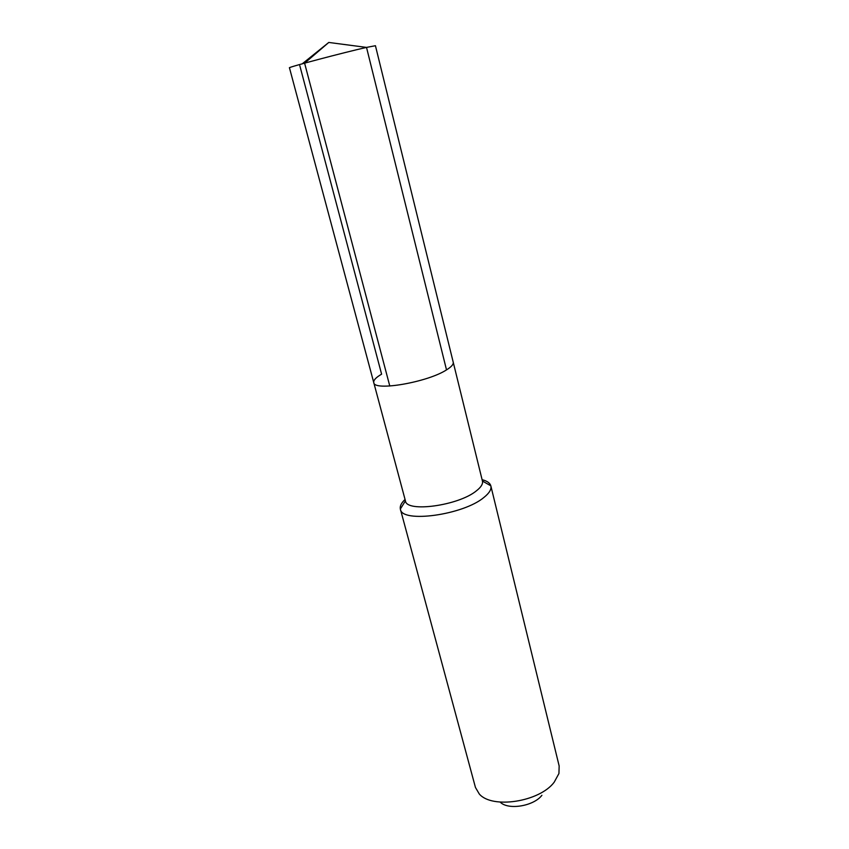 <?xml version="1.0" encoding="UTF-8"?>
<svg xmlns="http://www.w3.org/2000/svg" width="849" height="849" viewBox="0 0 849 849"><rect width="100%" height="100%" fill="white"/><g stroke="black" fill="none" stroke-linecap="round" stroke-linejoin="round"><path stroke-width="1.27" d="M405.058 499.467C401.312 502.969 399.741 506.163 400.357 509.029L405.429 500.868C406.342 512.796 458.789 505.611 476.491 490.764C481.096 487.146 483.081 483.919 482.444 481.086L453.217 362.194C453.663 364.274 451.435 366.832 446.51 369.888C427.503 382.305 373.772 391.495 373.762 382.602C373.772 391.495 427.503 382.305 446.51 369.888C451.435 366.832 453.663 364.274 453.217 362.194L375.438 45.719L366.524 47.406L446.51 369.888M381.604 374.176L299.835 65.766L381.604 374.176C375.916 377.476 373.295 380.278 373.762 382.602L289.456 67.793C286.792 67.591 343.824 52.479 366.524 47.406L328.775 42.45L302.276 63.792L328.775 42.45L304.6 63.155L389.787 386.03M400.357 509.029L400.388 509.177C401.45 523.409 463.374 515.035 484.015 497.365C489.332 493.099 491.613 489.289 490.86 485.946L490.828 485.808C489.979 482.996 487.071 480.948 482.105 479.685M490.86 485.946L559.151 765.968L558.939 773.492L554.206 782.184C539.571 801.912 491.974 809.193 479.261 793.953L475.451 787.458L400.388 509.177M500.199 802.103C508.01 810.381 533.703 806.232 541.906 795.29M405.429 500.868L373.762 382.602M482.434 481.043L490.828 485.808"/></g></svg>
